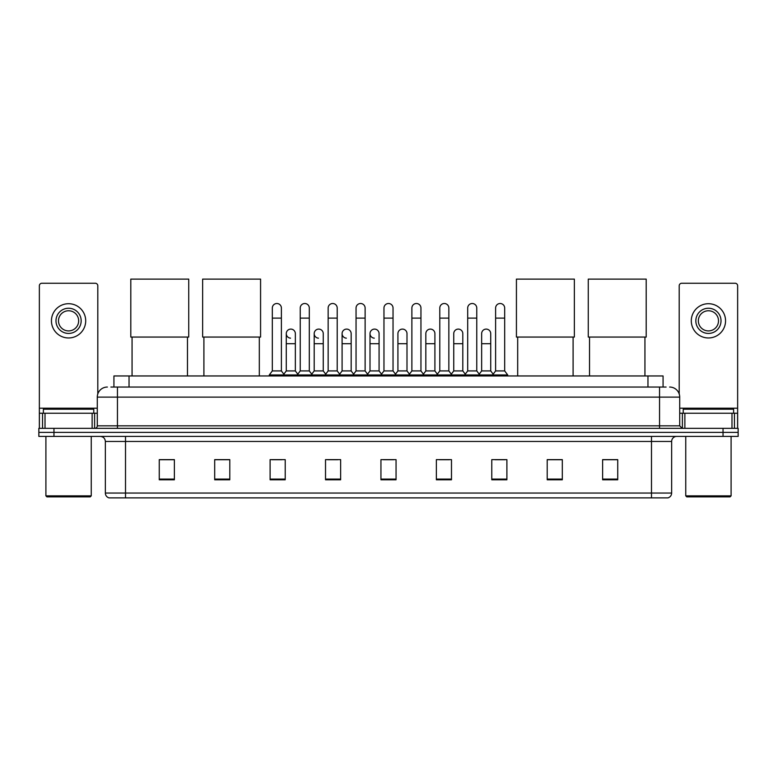 <?xml version="1.0" encoding="UTF-8"?>
<svg xmlns="http://www.w3.org/2000/svg" width="777" height="777" viewBox="0 0 777 777"><rect width="100%" height="100%" fill="white"/><g stroke="black" fill="none" stroke-linecap="round" stroke-linejoin="round"><path stroke-width="1.17" d="M113.928 387.043L113.928 375.951L663.072 375.951L663.072 387.043M111.13 387.043L666.103 387.043M110.897 387.043L117.444 387.043L117.444 397.115L97.29 397.115L97.29 425.835A2.516 2.516 0 0 1 94.775 428.35M107.372 387.043A10.072 10.072 0 0 0 97.29 397.115M669.628 387.043A10.072 10.072 0 0 1 679.71 397.115L679.71 425.835L682.225 428.35M53.963 428.35L38.85 428.35L38.85 432.381L53.963 432.381L38.85 432.381L38.85 436.412L53.963 436.412L53.963 432.381L723.037 432.381L53.963 432.381L53.963 428.35L723.037 428.35L723.037 432.381L738.15 432.381L723.037 432.381L723.037 436.412L53.963 436.412M723.037 436.412L738.15 436.412L738.15 428.35L723.037 428.35M671.649 493.045C671.503 495.454 670.298 497.066 668.016 497.882L651.495 497.882L651.495 493.045L671.649 493.045L671.649 441.453A5.041 5.041 0 0 1 676.68 436.412M651.495 497.882L108.984 497.882A5.041 5.041 0 0 1 105.351 493.045L105.351 441.453C105.06 438.393 103.38 436.713 100.32 436.412M617.734 479.788L617.734 459.634L602.622 459.634L602.622 479.788L617.734 479.788M562.315 479.788L562.315 459.634L547.202 459.634L547.202 479.788L562.315 479.788M506.895 479.788L506.895 459.634L491.783 459.634L491.783 479.788L506.895 479.788M451.476 479.788L451.476 459.634L436.363 459.634L436.363 479.788L451.476 479.788M174.378 479.788L174.378 459.634L159.266 459.634L159.266 479.788L174.378 479.788M229.798 479.788L229.798 459.634L214.685 459.634L214.685 479.788L229.798 479.788M285.217 479.788L285.217 459.634L270.105 459.634L270.105 479.788L285.217 479.788M340.637 479.788L340.637 459.634L325.524 459.634L325.524 479.788L340.637 479.788M396.056 479.788L396.056 459.634L380.944 459.634L380.944 479.788L396.056 479.788M495.104 459.741L505.186 459.741M327.641 459.741L337.713 459.741M271.814 459.741L281.896 459.741M439.287 459.741L449.359 459.741M383.459 459.741L393.541 459.741M229.798 459.741L214.685 459.741M174.378 459.741L159.266 459.741M562.315 459.741L547.202 459.741M617.734 459.741L602.622 459.741M92.133 428.35L92.133 413.238L45.017 413.238L45.017 428.35M97.795 393.968L97.795 285.771A2.516 2.516 0 0 0 95.28 283.255L41.871 283.255A2.516 2.516 0 0 0 39.355 285.771L39.355 413.238L45.017 413.238M92.133 413.238L97.29 413.238M39.355 428.35L39.355 413.238M68.58 308.246A12.597 12.597 0 0 0 55.983 320.833A12.597 12.597 0 0 0 68.58 333.43A12.597 12.597 0 0 0 81.167 320.833A12.597 12.597 0 0 0 68.58 308.246M68.58 310.761A10.072 10.072 0 0 0 58.498 320.833A10.072 10.072 0 0 0 68.58 330.915A10.072 10.072 0 0 0 78.652 320.833A10.072 10.072 0 0 0 68.58 310.761M68.58 337.966A17.133 17.133 0 0 0 85.703 320.833A17.133 17.133 0 0 0 68.58 303.71A17.133 17.133 0 0 0 51.447 320.833A17.133 17.133 0 0 0 68.58 337.966M90.239 496.872L46.911 496.872L45.901 495.862L91.249 495.862L90.239 496.872M45.901 436.412L45.901 495.862M91.249 436.412L91.249 495.862M93.764 413.238L93.764 409.207L43.386 409.207L43.386 413.238M132.061 337.063L132.061 375.951M187.48 337.063L187.48 375.951M130.798 279.118L188.733 279.118L188.733 337.063L130.798 337.063L130.798 279.118M203.904 337.063L203.904 375.951M259.324 337.063L259.324 375.951M202.642 279.118L260.577 279.118L260.577 337.063L202.642 337.063L202.642 279.118M517.676 337.063L517.676 375.951M573.096 337.063L573.096 375.951M516.423 279.118L574.358 279.118L574.358 337.063L516.423 337.063L516.423 279.118M589.52 337.063L589.52 375.951M644.939 337.063L644.939 375.951M588.267 279.118L646.202 279.118L646.202 337.063L588.267 337.063L588.267 279.118M272.319 318.114L281.391 318.114L281.391 370.92L272.319 370.92L272.319 308.042A4.536 4.536 0 0 1 277.136 303.516A4.536 4.536 0 0 1 281.391 308.042A4.536 4.536 0 0 0 277.136 303.516M272.319 370.92L269.298 374.951L269.298 375.951M281.391 370.92L284.411 374.951L269.298 374.951M300.233 370.92L300.233 318.114L309.304 318.114L309.304 370.92L300.233 370.92L297.212 374.951L284.411 374.951L284.411 375.951M300.233 318.114L300.233 308.042A4.536 4.536 0 0 1 305.05 303.516A4.536 4.536 0 0 1 309.304 308.042A4.536 4.536 0 0 0 305.05 303.516M309.304 370.92L312.325 374.951L297.212 374.951L297.212 375.951M328.147 370.92L328.147 318.114L337.208 318.114L337.208 370.92L328.147 370.92L325.116 374.951L312.325 374.951L312.325 375.951M328.147 318.114L328.147 308.042A4.536 4.536 0 0 1 332.964 303.516A4.536 4.536 0 0 1 337.208 308.042A4.536 4.536 0 0 0 332.964 303.516M337.208 370.92L340.239 374.951L325.116 374.951L325.116 375.951M356.051 370.92L356.051 318.114L365.122 318.114L365.122 370.92L356.051 370.92L353.03 374.951L340.239 374.951L340.239 375.951M356.051 318.114L356.051 308.042A4.536 4.536 0 0 1 360.878 303.516A4.536 4.536 0 0 1 365.122 308.042A4.536 4.536 0 0 0 360.878 303.516M365.122 370.92L368.143 374.951L353.03 374.951L353.03 375.951M383.964 370.92L383.964 318.114L393.036 318.114L393.036 370.92L383.964 370.92L380.944 374.951L368.143 374.951L368.143 375.951M383.964 318.114L383.964 308.042A4.536 4.536 0 0 1 388.782 303.516A4.536 4.536 0 0 1 393.036 308.042A4.536 4.536 0 0 0 388.782 303.516M393.036 370.92L396.056 374.951L380.944 374.951L380.944 375.951M411.878 370.92L411.878 318.114L420.949 318.114L420.949 370.92L411.878 370.92L408.857 374.951L396.056 374.951L396.056 375.951M411.878 318.114L411.878 308.042A4.536 4.536 0 0 1 416.695 303.516A4.536 4.536 0 0 1 420.949 308.042A4.536 4.536 0 0 0 416.695 303.516M420.949 370.92L423.97 374.951L408.857 374.951L408.857 375.951M439.792 370.92L439.792 318.114L448.853 318.114L448.853 370.92L439.792 370.92L436.761 374.951L423.97 374.951L423.97 375.951M439.792 318.114L439.792 308.042A4.536 4.536 0 0 1 444.609 303.516A4.536 4.536 0 0 1 448.853 308.042A4.536 4.536 0 0 0 444.609 303.516M448.853 370.92L451.884 374.951L436.761 374.951L436.761 375.951M467.696 370.92L467.696 318.114L476.767 318.114L476.767 370.92L467.696 370.92L464.675 374.951L451.884 374.951L451.884 375.951M467.696 318.114L467.696 308.042A4.536 4.536 0 0 1 472.523 303.516A4.536 4.536 0 0 1 476.767 308.042A4.536 4.536 0 0 0 472.523 303.516M476.767 370.92L479.788 374.951L464.675 374.951L464.675 375.951M495.609 370.92L495.609 318.114L504.681 318.114L504.681 370.92L495.609 370.92L492.589 374.951L479.788 374.951L479.788 375.951M495.609 318.114L495.609 308.042A4.536 4.536 0 0 1 500.427 303.516A4.536 4.536 0 0 1 504.681 308.042A4.536 4.536 0 0 0 500.427 303.516M504.681 370.92L507.702 374.951L492.589 374.951L492.589 375.951M507.702 374.951L507.702 375.951M290.52 338.16A4.536 4.536 0 0 1 286.276 333.634A4.536 4.536 0 0 1 291.093 329.108A4.536 4.536 0 0 1 295.347 333.634L295.347 343.706L286.276 343.706L286.276 333.634M295.347 343.706L295.347 370.92L286.276 370.92L286.276 343.706M286.276 370.92L283.828 374.174M295.347 370.92L297.785 374.174M318.434 338.16A4.536 4.536 0 0 1 314.19 333.634A4.536 4.536 0 0 1 319.007 329.108A4.536 4.536 0 0 1 323.251 333.634L323.251 343.706L314.19 343.706L314.19 333.634M323.251 343.706L323.251 370.92L314.19 370.92L314.19 343.706M314.19 370.92L311.742 374.174M323.251 370.92L325.699 374.174M346.348 338.16A4.536 4.536 0 0 1 342.094 333.634A4.536 4.536 0 0 1 346.921 329.108A4.536 4.536 0 0 1 351.165 333.634L351.165 343.706L342.094 343.706L342.094 333.634M351.165 343.706L351.165 370.92L342.094 370.92L342.094 343.706M342.094 370.92L339.656 374.174M351.165 370.92L353.613 374.174M374.261 338.16A4.536 4.536 0 0 1 370.007 333.634A4.536 4.536 0 0 1 374.825 329.108A4.536 4.536 0 0 1 379.079 333.634L379.079 343.706L370.007 343.706L370.007 333.634M379.079 343.706L379.079 370.92L370.007 370.92L370.007 343.706M370.007 370.92L367.57 374.174M379.079 370.92L381.526 374.174M397.921 333.634A4.536 4.536 0 0 1 402.739 329.108A4.536 4.536 0 0 1 406.993 333.634L406.993 343.706L397.921 343.706L397.921 333.634M406.993 343.706L406.993 370.92L397.921 370.92L397.921 343.706M397.921 370.92L395.474 374.174M406.993 370.92L409.43 374.174M425.835 333.634A4.536 4.536 0 0 1 430.652 329.108A4.536 4.536 0 0 1 434.906 333.634L434.906 343.706L425.835 343.706L425.835 333.634M434.906 343.706L434.906 370.92L425.835 370.92L425.835 343.706M425.835 370.92L423.387 374.174M434.906 370.92L437.344 374.174M453.749 333.634A4.536 4.536 0 0 1 458.566 329.108A4.536 4.536 0 0 1 462.81 333.634L462.81 343.706L453.749 343.706L453.749 333.634M462.81 343.706L462.81 370.92L453.749 370.92L453.749 343.706M453.749 370.92L451.301 374.174M462.81 370.92L465.258 374.174M481.653 333.634A4.536 4.536 0 0 1 486.48 329.108A4.536 4.536 0 0 1 490.724 333.634L490.724 343.706L481.653 343.706L481.653 333.634M490.724 343.706L490.724 370.92L481.653 370.92L481.653 343.706M481.653 370.92L479.215 374.174M490.724 370.92L493.172 374.174M731.983 428.35L731.983 413.238L684.867 413.238L684.867 428.35M731.983 413.238L737.645 413.238L737.645 285.771A2.516 2.516 0 0 0 735.129 283.255L681.72 283.255A2.516 2.516 0 0 0 679.205 285.771L679.205 393.968M679.71 413.238L684.867 413.238M737.645 413.238L737.645 428.35M708.42 308.246A12.597 12.597 0 0 0 695.833 320.833A12.597 12.597 0 0 0 708.42 333.43A12.597 12.597 0 0 0 721.017 320.833A12.597 12.597 0 0 0 708.42 308.246M708.42 310.761A10.072 10.072 0 0 0 698.348 320.833A10.072 10.072 0 0 0 708.42 330.915A10.072 10.072 0 0 0 718.502 320.833A10.072 10.072 0 0 0 708.42 310.761M708.42 337.966A17.133 17.133 0 0 0 725.553 320.833A17.133 17.133 0 0 0 708.42 303.71A17.133 17.133 0 0 0 691.297 320.833A17.133 17.133 0 0 0 708.42 337.966M730.089 496.872L686.761 496.872L685.751 495.862L731.099 495.862L730.089 496.872M685.751 436.412L685.751 495.862M731.099 436.412L731.099 495.862M733.614 413.238L733.614 409.207L683.236 409.207L683.236 413.238M129.04 387.043L129.04 375.951M647.96 387.043L647.96 375.951M117.444 428.35L117.444 425.835L679.71 425.835M97.29 425.835L117.444 425.835L117.444 397.115L659.556 397.115L659.556 428.35M679.71 397.115L659.556 397.115L659.556 387.043M651.495 436.412L651.495 441.453L105.351 441.453M671.649 441.453L651.495 441.453L651.495 493.045L125.505 493.045L125.505 497.882M105.351 493.045L125.505 493.045L125.505 436.412M396.056 479.088L380.944 479.088M340.637 479.088L325.524 479.088M285.217 479.088L270.105 479.088M229.798 479.088L214.685 479.088M174.378 479.088L159.266 479.088M451.476 479.088L436.363 479.088M506.895 479.088L491.783 479.088M562.315 479.088L547.202 479.088M617.734 479.088L602.622 479.088M97.29 408.197L39.355 408.197M94.609 413.238L94.609 428.35M39.394 413.238L39.394 428.35M42.541 428.35L42.541 413.238M737.645 408.197L679.71 408.197M737.606 428.35L737.606 413.238M734.459 413.238L734.459 428.35M682.391 428.35L682.391 413.238M281.391 318.114L281.391 308.042M309.304 318.114L309.304 308.042M337.208 318.114L337.208 308.042M365.122 318.114L365.122 308.042M393.036 318.114L393.036 308.042M420.949 318.114L420.949 308.042M448.853 318.114L448.853 308.042M476.767 318.114L476.767 308.042M504.681 318.114L504.681 308.042"/></g></svg>
